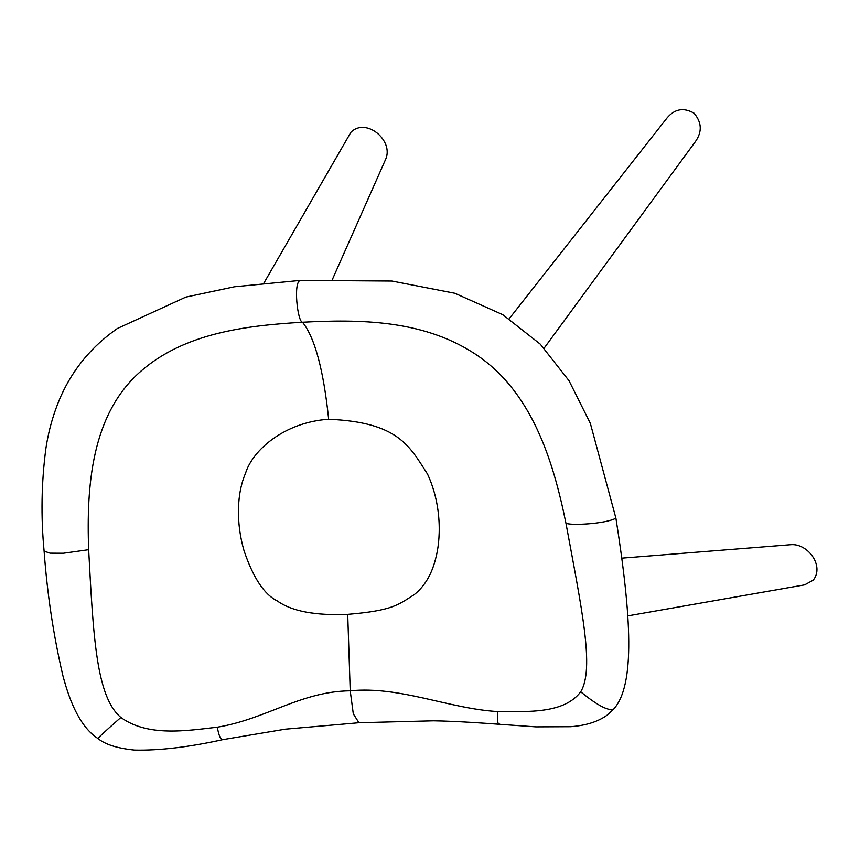 <?xml version="1.0" encoding="UTF-8"?>
<svg xmlns="http://www.w3.org/2000/svg" width="860" height="860" viewBox="0 0 860 860"><rect width="100%" height="100%" fill="white"/><g stroke="black" fill="none" stroke-linecap="round" stroke-linejoin="round"><path stroke-width="1.29" d="M544.133 348.16L695.525 141.438C702.287 131.709 701.792 122.303 694.041 113.197C683.689 107.231 674.659 108.855 666.951 118.067L509.195 318.738M627.66 615.9L804.616 584.864L813.227 580.188C824.751 565.783 807.486 542.918 790.523 544.724L622.027 558.129M332.519 279.156L385.678 159.25C394.063 140.363 365.79 116.971 350.848 132.354L263.848 283.166M300.333 280.392L391.934 281.037L454.822 293.26L502.799 314.695L540.252 344.129L569.019 380.722L590.347 423.378L615.9 518.15C631.218 615.169 635.669 685.538 613.363 709.414L606.988 715.251C598.055 721.701 585.929 725.528 570.599 726.711L535.866 726.872L499.004 724.26C486.545 723.335 457.423 721.207 433.687 720.809L358.932 722.733L353.299 713.832L350.224 690.795L347.709 614.352C315.147 615.717 291.68 611.245 277.307 600.946C264.267 594.507 253.173 577.78 244.047 550.755C235.629 521.558 237.166 492.468 245.455 473.484C252.56 449.92 284.832 422.12 328.66 419.261C323.543 369.961 314.825 337.614 302.516 322.231C245.691 325.585 184.75 333.067 141.169 370.972C91.235 414.036 86.398 486.566 88.655 549.701L63.307 553.259L50.095 553.173L44.107 551.163C40.818 516.656 41.409 482.492 45.87 448.651C48.547 430.548 53.535 413.133 60.813 396.395C73.251 368.66 92.127 346.021 117.433 328.466L185.868 297.087L234.457 286.778L300.333 280.392C293.023 281.854 297.614 322.188 302.516 322.231C359.426 319.232 421.389 319.866 472.785 352.46C531.63 389.462 553.13 460.508 565.912 523.063C568.793 525.761 605.483 524.106 615.9 518.15M111.241 332.971L117.433 328.466M98.685 738.138C96.255 739.482 103.641 732.602 120.862 717.466C96.105 696.643 93.299 635.97 88.655 549.701M358.932 722.733L285.337 729.183L222.557 739.686C188.662 747.168 159.304 750.63 134.482 750.081C117.347 748.329 105.167 744.48 97.954 738.536C81.087 727.582 70.402 704.189 62.92 675.756C53.514 635.658 47.246 594.12 44.107 551.163M223.105 739.482C220.654 739.837 218.741 735.741 217.354 727.195C186.34 730.763 147.984 736.999 120.862 717.466M217.354 727.195C266.611 718.981 300.699 691.375 350.224 690.795C399.879 685.839 449.264 708.79 497.639 711.553C496.994 720.218 497.585 724.389 499.423 724.055M613.363 709.414C607.676 710.812 596.786 704.942 580.704 691.805C564.106 713.779 528.244 711.682 497.639 711.553M580.704 691.805C594.722 668.811 581.715 608.719 565.912 523.063M328.66 419.261C398.094 422.238 409.199 445.609 427.506 474.043C442.535 506.518 440.621 540.929 435.504 559.204C431.548 574.706 424.442 586.52 414.197 594.668C397.718 605.15 392.31 610.568 347.709 614.352"/></g></svg>
